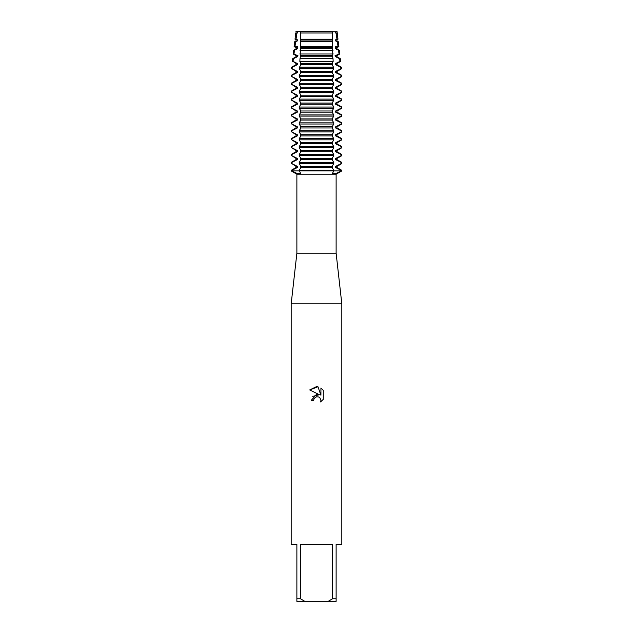 <?xml version="1.0" encoding="UTF-8"?>
<svg xmlns="http://www.w3.org/2000/svg" width="633" height="633" viewBox="0 0 633 633"><rect width="100%" height="100%" fill="white"/><g stroke="black" fill="none" stroke-linecap="round" stroke-linejoin="round"><path stroke-width="0.95" d="M337.072 31.65L335.799 31.65L337.072 31.65L337.254 33.185L336.052 33.185L336.985 39.191L337.975 39.191L336.962 39.776L336.962 40.931L338.275 41.691L337.349 41.691L338.038 46.597L338.869 46.597L336.962 47.689L336.962 48.844L339.296 50.189L338.52 50.189L339.019 53.995L339.755 53.995L336.962 55.601L336.962 56.756L340.317 58.695L339.62 58.695L339.961 61.393L340.641 61.393L336.962 63.514L336.962 64.669L341.337 67.193L340.681 67.193L340.878 68.791L341.527 68.791L336.962 71.426L336.962 72.581L341.82 75.382L341.171 75.382L341.171 76.538L341.82 76.538L336.962 79.339L336.962 80.494L341.82 83.295L341.171 83.295L341.171 84.45L341.82 84.45L336.962 87.251L336.962 88.406L341.82 91.207L341.171 91.207L341.171 92.363L341.82 92.363L336.962 95.164L336.962 96.319L341.82 99.12L341.171 99.12L341.171 100.275L341.82 100.275L336.962 103.076L336.962 104.231L341.82 107.032L341.171 107.032L341.171 108.188L341.82 108.188L336.962 110.989L336.962 112.144L341.82 114.945L341.171 114.945L341.171 116.1L341.82 116.1L336.962 118.901L336.962 120.056L341.82 122.857L341.171 122.857L341.171 124.013L341.82 124.013L336.962 126.814L336.962 127.969L341.82 130.77L341.171 130.77L341.171 131.925L341.82 131.925L336.962 134.726L336.962 135.881L341.82 138.682L341.171 138.682L341.171 139.838L341.82 139.838L336.962 142.639L336.962 143.794L341.82 146.595L341.171 146.595L341.171 147.75L341.82 147.75L336.962 150.551L336.962 151.706L341.82 154.507L341.171 154.507L341.171 155.663L341.82 155.663L336.962 158.464L336.962 159.619L341.82 162.42L341.171 162.42L341.171 163.575L341.82 163.575L336.962 166.376L336.962 167.531L341.82 170.332L341.171 170.332L341.171 170.91L341.82 170.91L335.332 173.758L332.467 173.315L333.773 170.91L341.171 170.91L333.773 170.91L333.773 170.332L299.227 170.332L300.533 173.315L297.668 173.758L291.829 170.91L333.773 170.91L291.829 170.91L291.829 170.332L291.18 170.332L296.038 167.531L297.36 167.531L297.36 166.376L291.829 163.575L291.829 162.42L291.18 162.42L296.038 159.619L297.36 159.619L297.36 158.464L291.829 155.663L291.829 154.507L291.18 154.507L296.038 151.706L297.36 151.706L297.36 150.551L291.829 147.75L291.829 146.595L291.18 146.595L296.038 143.794L297.36 143.794L297.36 142.639L291.829 139.838L291.829 138.682L291.18 138.682L296.038 135.881L297.36 135.881L297.36 134.726L291.829 131.925L291.829 130.77L291.18 130.77L296.038 127.969L297.36 127.969L297.36 126.814L291.829 124.013L291.829 122.857L291.18 122.857L296.038 120.056L297.36 120.056L297.36 118.901L291.829 116.1L291.829 114.945L291.18 114.945L296.038 112.144L297.36 112.144L297.36 110.989L291.829 108.188L291.829 107.032L291.18 107.032L296.038 104.231L297.36 104.231L297.36 103.076L291.829 100.275L291.829 99.12L291.18 99.12L296.038 96.319L297.36 96.319L297.36 95.164L291.829 92.363L291.829 91.207L291.18 91.207L296.038 88.406L297.36 88.406L297.36 87.251L291.829 84.45L291.829 83.295L291.18 83.295L296.038 80.494L297.36 80.494L297.36 79.339L291.829 76.538L291.829 75.382L291.18 75.382L296.038 72.581L297.36 72.581L297.36 71.426L292.122 68.791L292.319 67.193L291.663 67.193L296.038 64.669L297.36 64.669L297.36 63.514L293.039 61.393L293.38 58.695L292.683 58.695L296.038 56.756L297.36 56.756L297.36 55.601L296.038 55.601L293.245 53.995L293.981 53.995L294.48 50.189L293.704 50.189L296.038 48.844L297.36 48.844L297.36 47.689L294.962 46.589L295.651 41.691L294.725 41.691L297.36 40.931L297.36 39.776L296.015 39.191L296.948 33.185L295.746 33.185L297.36 33.019L297.201 31.65L337.088 31.792M336.123 253.2L336.123 174.202L296.877 174.202L296.877 253.2L336.123 253.2L341.82 303.84L341.82 544.38L336.123 544.38L336.123 598.818L332.499 598.818L328.084 601.35L336.123 601.35L336.123 598.818M296.877 253.2L291.18 303.84L341.82 303.84M316.5 396.772L314.039 398.695L313.651 400.349L311.262 400.349L316.5 394.359L319.404 394.715L309.727 389.944L316.5 386.605L317.972 386.763L320.923 395.269L320.923 387.982L323.273 390.355L323.273 399.344L320.551 401.955L320.931 400.325L319.871 397.753L318.692 396.962L316.5 396.772L318.692 396.962L319.871 397.753L320.931 400.325L320.551 401.955L323.273 399.344M328.084 601.35L304.916 601.35L300.501 598.818L300.501 544.38L332.499 544.38L332.499 598.818M313.651 400.349L313.897 399.012M319.404 394.715L312.726 396.377M314.039 398.695L316.271 396.836M323.273 390.355L320.923 387.989M317.972 386.763L309.735 389.944M291.18 170.332L291.18 170.91L296.877 174.202M295.928 31.65L297.178 31.792M291.18 303.84L291.18 544.38L296.877 544.38L296.877 601.35L304.916 601.35M296.877 598.818L300.501 598.818M291.829 170.332L297.36 167.531M296.038 167.531L296.038 166.376L297.36 166.376M296.038 166.376L291.829 163.575M291.829 162.42L297.36 159.619M296.038 159.619L296.038 158.464L297.36 158.464M296.038 158.464L291.829 155.663M291.829 154.507L297.36 151.706M296.038 151.706L296.038 150.551L297.36 150.551M296.038 150.551L291.829 147.75M291.829 146.595L297.36 143.794M296.038 143.794L296.038 142.639L297.36 142.639M296.038 142.639L291.829 139.838M291.829 138.682L297.36 135.881M296.038 135.881L296.038 134.726L297.36 134.726M296.038 134.726L291.829 131.925M291.829 130.77L297.36 127.969M296.038 127.969L296.038 126.814L297.36 126.814M296.038 126.814L291.829 124.013M291.829 122.857L297.36 120.056M296.038 120.056L296.038 118.901L297.36 118.901M296.038 118.901L291.829 116.1M291.829 114.945L297.36 112.144M296.038 112.144L296.038 110.989L297.36 110.989M296.038 110.989L291.829 108.188M291.829 107.032L297.36 104.231M296.038 104.231L296.038 103.076L297.36 103.076M296.038 103.076L291.829 100.275M291.829 99.12L297.36 96.319M296.038 96.319L296.038 95.164L297.36 95.164M296.038 95.164L291.829 92.363M291.829 91.207L297.36 88.406M296.038 88.406L296.038 87.251L297.36 87.251M296.038 87.251L291.829 84.45M291.829 83.295L297.36 80.494M296.038 80.494L296.038 79.339L297.36 79.339M296.038 79.339L291.829 76.538M291.829 75.382L297.36 72.581M296.038 72.581L296.038 71.426L297.36 71.426M296.038 71.426L292.122 68.791M292.319 67.193L297.36 64.669M296.038 64.669L296.038 63.514L297.36 63.514M296.038 63.514L293.039 61.393M293.38 58.695L297.36 56.756M296.038 56.756L296.038 55.601M298.04 55.846L293.403 53.678M294.48 50.189L297.36 48.844M296.038 48.844L296.038 47.689L297.36 47.689M296.038 47.689L294.131 46.597L297.565 46.597M295.651 41.691L297.36 40.931M296.038 40.931L296.038 39.776L297.36 39.776M296.038 39.776L295.025 39.191L296.015 39.191M341.171 163.575L335.64 166.376L336.962 166.376M299.227 163.575L333.773 163.575L333.773 162.42L299.227 162.42L299.227 163.575L300.699 166.075L300.699 167.832L299.219 170.332M335.64 166.376L335.64 167.531L336.962 167.531M341.171 155.663L335.64 158.464L335.64 159.619L336.962 159.619M335.64 159.619L341.171 162.42M335.64 167.531L341.171 170.332M335.64 158.464L336.962 158.464M299.227 155.663L333.773 155.663L333.773 154.507L299.227 154.507L299.227 155.663L300.699 158.163L300.699 159.92L299.219 162.42M341.171 147.75L335.64 150.551L335.64 151.706L336.962 151.706M335.64 151.706L341.171 154.507M335.64 150.551L336.962 150.551M299.227 147.75L333.773 147.75L333.773 146.595L299.227 146.595L299.227 147.75L300.699 150.25L300.699 152.007L299.219 154.507M341.171 139.838L335.64 142.639L335.64 143.794L336.962 143.794M335.64 143.794L341.171 146.595M335.64 142.639L336.962 142.639M299.227 139.838L333.773 139.838L333.773 138.682L299.227 138.682L299.227 139.838L300.699 142.338L300.699 144.095L299.219 146.595M341.171 131.925L335.64 134.726L335.64 135.881L336.962 135.881M335.64 135.881L341.171 138.682M335.64 134.726L336.962 134.726M299.227 131.925L333.773 131.925L333.773 130.77L299.227 130.77L299.227 131.925L300.699 134.425L300.699 136.182L299.219 138.682M341.171 124.013L335.64 126.814L335.64 127.969L336.962 127.969M335.64 127.969L341.171 130.77M335.64 126.814L336.962 126.814M299.227 124.013L333.773 124.013L333.773 122.857L299.227 122.857L299.227 124.013L300.699 126.513L300.699 128.27L299.219 130.77M341.171 116.1L335.64 118.901L335.64 120.056L336.962 120.056M335.64 120.056L341.171 122.857M335.64 118.901L336.962 118.901M299.227 116.1L333.773 116.1L333.773 114.945L299.227 114.945L299.227 116.1L300.699 118.6L300.699 120.357L299.219 122.857M341.171 108.188L335.64 110.989L335.64 112.144L336.962 112.144M335.64 112.144L341.171 114.945M335.64 110.989L336.962 110.989M299.227 108.188L333.773 108.188L333.773 107.032L299.227 107.032L299.227 108.188L300.699 110.688L300.699 112.445L299.219 114.945M341.171 100.275L335.64 103.076L335.64 104.231L336.962 104.231M335.64 104.231L341.171 107.032M335.64 103.076L336.962 103.076M299.227 100.275L333.773 100.275L333.773 99.12L299.227 99.12L299.227 100.275L300.699 102.775L300.699 104.532L299.219 107.032M341.171 92.363L335.64 95.164L335.64 96.319L336.962 96.319M335.64 96.319L341.171 99.12M335.64 95.164L336.962 95.164M299.227 92.363L333.773 92.363L333.773 91.207L299.227 91.207L299.227 92.363L300.699 94.863L300.699 96.62L299.219 99.12M341.171 84.45L335.64 87.251L335.64 88.406L336.962 88.406M335.64 88.406L341.171 91.207M335.64 87.251L336.962 87.251M299.227 84.45L333.773 84.45L333.773 83.295L299.227 83.295L299.227 84.45L300.699 86.95L300.699 88.707L299.219 91.207M341.171 76.538L335.64 79.339L335.64 80.494L336.962 80.494M335.64 80.494L341.171 83.295M335.64 79.339L336.962 79.339M299.227 76.538L333.773 76.538L333.773 75.382L299.227 75.382L299.227 76.538L300.699 79.038L300.699 80.795L299.219 83.295M340.878 68.791L335.64 71.426L335.64 72.581L336.962 72.581M335.64 72.581L341.171 75.382M335.64 71.426L336.962 71.426M299.385 68.791L333.615 68.791L333.504 67.193L299.496 67.193L299.385 68.791L300.699 71.125L300.699 72.89L299.219 75.382M339.961 61.393L335.64 63.514L335.64 64.669L336.962 64.669M335.64 64.669L340.681 67.193M335.64 63.514L336.962 63.514M299.844 61.393L333.156 61.393L333.013 58.695L299.987 58.695L299.844 61.393L300.699 63.213L300.699 64.977L299.488 67.193M336.962 55.601L335.64 55.601L335.64 56.756L336.962 56.756M335.64 56.756L339.62 58.695M339.597 53.678L334.96 55.846M316.5 53.995L332.784 53.995L332.626 50.189L300.374 50.189L300.216 53.995L316.5 53.995M335.435 46.597L338.038 46.597L335.64 47.689L335.64 48.844L336.962 48.844M335.64 48.844L338.52 50.189M335.64 47.689L336.962 47.689M300.501 46.597L332.499 46.597L332.372 41.691L300.628 41.691L300.699 49.152M336.985 39.191L335.64 39.776L335.64 40.931L336.962 40.931M335.64 40.931L337.349 41.691M335.64 39.776L336.962 39.776M300.699 33.185L300.675 39.191L332.325 39.191L332.301 33.185M332.341 33.019L300.659 33.019L332.341 33.019L332.325 31.65L300.675 31.65L300.659 33.019M296.948 33.185L297.36 33.019M335.822 31.792L335.64 33.019L336.962 33.019M335.64 33.019L336.052 33.185M296.038 33.019L296.038 31.864L297.36 31.864M335.64 31.864L336.962 31.864M300.675 31.792L332.325 31.792M300.675 39.191L300.628 41.691M300.517 48.599L299.995 50.767M299.995 53.678L300.517 55.846M300.699 55.3L299.987 58.695M333.781 170.332L332.301 167.832L332.301 166.075L333.781 163.575M333.781 162.42L332.301 159.92L332.301 158.163L333.781 155.663M333.781 154.507L332.301 152.007L332.301 150.25L333.781 147.75M333.781 146.595L332.301 144.095L332.301 142.338L333.781 139.838M333.781 138.682L332.301 136.182L332.301 134.425L333.781 131.925M333.781 130.77L332.301 128.27L332.301 126.513L333.781 124.013M333.781 122.857L332.301 120.357L332.301 118.6L333.781 116.1M333.781 114.945L332.301 112.445L332.301 110.688L333.781 108.188M333.781 107.032L332.301 104.532L332.301 102.775L333.781 100.275M333.781 99.12L332.301 96.62L332.301 94.863L333.781 92.363M333.781 91.207L332.301 88.707L332.301 86.95L333.781 84.45M333.781 83.295L332.301 80.795L332.301 79.038L333.781 76.538M333.781 75.382L332.301 72.89L332.301 71.125L333.615 68.791M333.512 67.193L332.301 64.977L332.301 63.213L333.156 61.393M333.013 58.695L332.301 55.3M332.483 55.846L333.005 53.678M333.005 50.767L332.483 48.599M332.301 49.152L332.499 46.589M332.372 41.691L332.325 39.191M300.659 31.864L332.341 31.864M300.659 39.776L332.341 39.776M300.659 40.931L332.341 40.931M300.659 47.689L332.341 47.689M300.659 48.844L332.341 48.844M300.659 55.601L332.341 55.601M300.659 56.756L332.341 56.756M300.659 63.514L332.341 63.514M300.659 64.669L332.341 64.669M300.659 71.426L332.341 71.426M300.659 72.581L332.341 72.581M300.659 79.339L332.341 79.339M300.659 80.494L332.341 80.494M300.659 87.251L332.341 87.251M300.659 88.406L332.341 88.406M300.659 95.164L332.341 95.164M300.659 96.319L332.341 96.319M300.659 103.076L332.341 103.076M300.659 104.231L332.341 104.231M300.659 110.989L332.341 110.989M300.659 112.144L332.341 112.144M300.659 118.901L332.341 118.901M300.659 120.056L332.341 120.056M300.659 126.814L332.341 126.814M300.659 127.969L332.341 127.969M300.659 134.726L332.341 134.726M300.659 135.881L332.341 135.881M300.659 142.639L332.341 142.639M300.659 143.794L332.341 143.794M300.659 150.551L332.341 150.551M300.659 151.706L332.341 151.706M300.659 158.464L332.341 158.464M300.659 159.619L332.341 159.619M300.659 167.531L332.341 167.531M300.659 166.376L332.341 166.376M336.123 174.202L341.82 170.91L341.82 170.332M337.254 33.185L337.975 39.191M338.275 41.691L338.869 46.597M339.296 50.189L339.755 53.995M340.317 58.695L340.641 61.393M341.337 67.193L341.527 68.791M341.82 75.382L341.82 76.538M341.82 83.295L341.82 84.45M341.82 91.207L341.82 92.363M341.82 99.12L341.82 100.275M341.82 107.032L341.82 108.188M341.82 114.945L341.82 116.1M341.82 122.857L341.82 124.013M341.82 130.77L341.82 131.925M341.82 138.682L341.82 139.838M341.82 146.595L341.82 147.75M341.82 154.507L341.82 155.663M341.82 162.42L341.82 163.575M291.663 67.193L291.473 68.791M292.683 58.695L292.359 61.393M293.704 50.189L293.245 53.995M294.725 41.691L294.131 46.597M295.746 33.185L295.025 39.191M291.18 162.42L291.18 163.575M291.18 154.507L291.18 155.663M291.18 146.595L291.18 147.75M291.18 138.682L291.18 139.838M291.18 130.77L291.18 131.925M291.18 122.857L291.18 124.013M291.18 114.945L291.18 116.1M291.18 107.032L291.18 108.188M291.18 99.12L291.18 100.275M291.18 91.207L291.18 92.363M291.18 83.295L291.18 84.45M291.18 75.382L291.18 76.538"/></g></svg>
